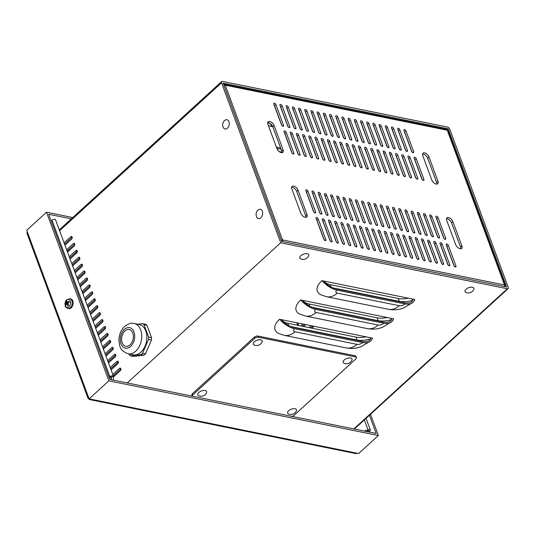 <?xml version="1.0" encoding="UTF-8"?>
<svg xmlns="http://www.w3.org/2000/svg" width="535" height="535" viewBox="0 0 535 535"><rect width="100%" height="100%" fill="white"/><g stroke="black" fill="none" stroke-linecap="round" stroke-linejoin="round"><path stroke-width="0.8" d="M113.42 380.151L113.48 376.5A2.133 1.07 159.7 0 0 113.447 376.292A2.133 1.07 159.7 0 0 111.969 375.811A2.133 1.07 159.7 0 0 109.889 376.72L109.06 377.476M51.173 220.995L52.009 220.239A2.133 1.07 -20.3 0 1 54.082 219.323A2.133 1.07 -20.3 0 1 55.56 219.811L113.447 376.292M113.48 376.5L111.44 377.035L109.535 378.767M368.909 431.992L369.912 431.083A2.133 1.07 159.7 0 0 370.367 430.026A2.133 1.07 159.7 0 0 368.026 429.752L364.355 431.07M366.375 431.484L368.361 430.769L367.364 431.678M52.009 220.239L109.889 376.72L111.44 377.035L111.4 379.743M281.617 241.352L223.088 83.139L448.176 128.808L506.698 287.027L281.617 241.352M74.733 244.107L67.122 251.062M79.862 257.964L72.245 264.919M84.985 271.827L77.374 278.782M90.114 285.683L82.497 292.638M95.237 299.54L87.626 306.495M100.366 313.403L92.749 320.351M105.495 327.26L97.878 334.214M110.618 341.116L103.008 348.071M115.747 354.972L108.13 361.928M120.87 368.836L113.26 375.791M118.309 361.907L110.692 368.856M113.179 348.044L105.569 354.999M108.057 334.188L100.44 341.143M102.927 320.331L95.317 327.286M97.805 306.468L90.188 313.423M92.675 292.612L85.065 299.567M87.553 278.755L79.936 285.71M82.423 264.899L74.806 271.847M77.301 251.035L69.684 257.99M72.171 237.179L64.554 244.134M280.708 242.77L507.34 288.76A2.133 1.164 -132.4 0 0 508.143 288.606A2.133 1.164 -132.4 0 0 508.25 287.342L449.728 129.129A2.133 1.164 -132.4 0 0 447.534 127.076L222.446 81.407A2.133 1.164 47.6 0 0 221.65 81.561A2.133 1.164 47.6 0 0 221.543 82.825L280.708 242.77L127.21 382.953M66.641 249.771L73.382 243.619A1.424 0.956 101.5 0 1 74.091 243.378A1.424 0.956 101.5 0 1 74.786 244.441A1.424 0.956 101.5 0 1 74.238 245.926L67.497 252.079M71.77 263.628L78.505 257.475A1.424 0.956 101.5 0 1 79.22 257.235A1.424 0.956 101.5 0 1 79.909 258.298A1.424 0.956 101.5 0 1 79.361 259.783L72.62 265.935M76.893 277.484L83.634 271.332A1.424 0.956 101.5 0 1 84.343 271.091A1.424 0.956 101.5 0 1 85.038 272.154A1.424 0.956 101.5 0 1 84.49 273.639L77.749 279.798M82.022 291.348L88.763 285.188A1.424 0.956 101.5 0 1 89.472 284.948A1.424 0.956 101.5 0 1 90.161 286.018A1.424 0.956 101.5 0 1 89.612 287.502L82.878 293.655M87.145 305.204L93.886 299.052A1.424 0.956 101.5 0 1 94.595 298.811A1.424 0.956 101.5 0 1 95.29 299.874A1.424 0.956 101.5 0 1 94.742 301.359L88.001 307.511M92.274 319.061L99.015 312.908A1.424 0.956 101.5 0 1 99.724 312.667A1.424 0.956 101.5 0 1 100.419 313.731A1.424 0.956 101.5 0 1 99.864 315.215L93.13 321.374M97.397 332.917L104.138 326.765A1.424 0.956 101.5 0 1 104.847 326.524A1.424 0.956 101.5 0 1 105.542 327.594A1.424 0.956 101.5 0 1 104.994 329.078L98.253 335.231M102.526 346.78L109.267 340.621A1.424 0.956 101.5 0 1 109.976 340.387A1.424 0.956 101.5 0 1 110.671 341.45A1.424 0.956 101.5 0 1 110.123 342.935L103.382 349.087M107.655 360.637L114.39 354.484A1.424 0.956 101.5 0 1 115.105 354.244A1.424 0.956 101.5 0 1 115.794 355.307A1.424 0.956 101.5 0 1 115.246 356.791L108.505 362.944M112.778 374.493L119.519 368.341A1.424 0.956 101.5 0 1 120.228 368.1A1.424 0.956 101.5 0 1 120.923 369.163A1.424 0.956 101.5 0 1 120.375 370.648L113.474 376.954M110.217 367.565L116.958 361.413A1.424 0.956 101.5 0 1 117.667 361.172A1.424 0.956 101.5 0 1 118.362 362.235A1.424 0.956 101.5 0 1 117.807 363.72L111.073 369.879M105.087 353.709L111.828 347.556A1.424 0.956 101.5 0 1 112.537 347.315A1.424 0.956 101.5 0 1 113.233 348.379A1.424 0.956 101.5 0 1 112.684 349.863L105.943 356.016M99.965 339.852L106.706 333.693A1.424 0.956 101.5 0 1 107.415 333.452A1.424 0.956 101.5 0 1 108.103 334.522A1.424 0.956 101.5 0 1 107.555 336.007L100.821 342.159M94.835 325.989L101.576 319.836A1.424 0.956 101.5 0 1 102.285 319.596A1.424 0.956 101.5 0 1 102.981 320.659A1.424 0.956 101.5 0 1 102.432 322.144L95.691 328.303M89.713 312.132L96.447 305.98A1.424 0.956 101.5 0 1 97.163 305.739A1.424 0.956 101.5 0 1 97.851 306.802A1.424 0.956 101.5 0 1 97.303 308.287L90.562 314.44M84.584 298.276L91.325 292.117A1.424 0.956 101.5 0 1 92.033 291.883A1.424 0.956 101.5 0 1 92.729 292.946A1.424 0.956 101.5 0 1 92.18 294.431L85.439 300.583M79.461 284.419L86.195 278.26A1.424 0.956 101.5 0 1 86.904 278.019A1.424 0.956 101.5 0 1 87.6 279.089A1.424 0.956 101.5 0 1 87.051 280.574L80.31 286.727M74.332 270.556L81.073 264.404A1.424 0.956 101.5 0 1 81.781 264.163A1.424 0.956 101.5 0 1 82.477 265.226A1.424 0.956 101.5 0 1 81.922 266.711L75.188 272.87M69.202 256.7L75.943 250.547A1.424 0.956 101.5 0 1 76.652 250.306A1.424 0.956 101.5 0 1 77.348 251.37A1.424 0.956 101.5 0 1 76.799 252.854L70.058 259.007M64.08 242.843L70.821 236.684A1.424 0.956 101.5 0 1 71.529 236.45A1.424 0.956 101.5 0 1 72.225 237.513A1.424 0.956 101.5 0 1 71.67 238.998L64.936 245.15M305.699 324.584L303.606 326.497M300.837 325.935L302.93 324.023M313.938 326.256A1.424 0.956 101.5 0 1 313.684 326.557L311.912 328.182M309.143 327.621L311.236 325.708M76.585 253.048L75.368 252.801M68.286 251.363L67.142 251.129M77.334 251.724L76.692 251.59M69.603 250.153L68.386 249.905M276.348 147.078L280.628 147.941M282.012 152.161L279.196 151.586M272.756 126.668L271.586 126.434A19.929 9.991 -20.3 0 1 268.289 125.304M370.227 337.679L370.655 338.836A19.929 10.847 -132.4 0 1 369.705 339.946A19.929 10.847 -132.4 0 1 362.248 341.404L294.103 327.574A19.929 10.847 -132.4 0 1 282.279 320.906L281.851 319.749L372.5 338.14A21.346 11.623 47.6 0 1 370.661 341.002L361.239 346.667C356.343 348.472 351.355 348.9 346.279 347.944A21.346 14.351 -78.5 0 0 356.932 344.346A4.267 2.14 159.7 0 0 362.677 342.56A21.346 11.623 47.6 0 0 370.661 341.002M281.865 319.783A19.929 9.991 159.7 0 0 287.797 323.287L355.942 337.117A19.929 9.991 159.7 0 0 366.087 336.843M391.386 318.358L391.814 319.515A19.929 10.847 -132.4 0 1 390.858 320.625A19.929 10.847 -132.4 0 1 383.408 322.083L315.262 308.254A19.929 10.847 -132.4 0 1 303.432 301.579L303.004 300.429L393.66 318.82A21.346 11.623 47.6 0 1 391.821 321.682L382.398 327.346C377.503 329.152 372.514 329.58 367.438 328.624A21.346 14.351 -78.5 0 0 378.091 325.026A4.267 2.14 159.7 0 0 383.829 323.24A21.346 11.623 47.6 0 0 391.821 321.682M303.017 300.463A19.929 9.991 159.7 0 0 308.956 303.967L377.101 317.797A19.929 9.991 159.7 0 0 387.24 317.522M356.932 344.346L294.979 331.774A21.346 14.351 101.5 0 1 284.326 335.371L278.648 333.465A21.346 10.707 -20.3 0 1 279.578 319.288L281.851 319.749M279.578 319.288A21.346 11.623 47.6 0 0 294.531 328.731L362.677 342.56M378.091 325.026L316.138 312.453A21.346 14.351 101.5 0 1 305.485 316.051L299.801 314.145A21.346 10.707 -20.3 0 1 300.73 299.968L303.004 300.429M300.73 299.968A21.346 11.623 47.6 0 0 315.683 309.411L383.829 323.24M324.591 282.259L324.163 281.109L412.545 299.038L412.966 300.195A19.929 10.847 -132.4 0 1 412.017 301.305A19.929 10.847 -132.4 0 1 404.56 302.763L336.415 288.933A19.929 10.847 -132.4 0 1 324.591 282.259M324.177 281.142A19.929 9.991 159.7 0 0 330.115 284.647L398.261 298.476A19.929 9.991 159.7 0 0 408.399 298.202M412.98 302.355L403.55 308.026C398.655 309.832 393.673 310.26 388.591 309.304A21.346 14.351 -78.5 0 0 399.244 305.706L337.297 293.133A21.346 14.351 101.5 0 1 326.644 296.731L320.96 294.825A21.346 10.707 -20.3 0 1 321.889 280.648A21.346 11.623 47.6 0 0 336.843 290.09L404.988 303.913A21.346 11.623 47.6 0 0 412.98 302.355A21.346 11.623 47.6 0 0 414.812 299.5L412.545 299.038M321.889 280.648L324.163 281.109M312.781 326.022L310.688 327.935M304.475 324.337L302.389 326.25M223.884 85.292L225.282 85.185L224.379 84.303L446.371 129.343L447.949 130.694L505.187 285.436M504.625 286.606L505.194 285.449L504.512 284.981L504.565 286.593M224.379 84.303L223.576 84.463M281.45 240.91L282.52 239.934L281.129 240.041M282.58 241.546L282.52 239.934L504.512 284.981L447.267 130.232L225.282 85.185L282.52 239.934M273.826 104.111A1.424 0.776 -132.4 0 1 273.893 103.275A1.424 0.776 -132.4 0 1 274.936 103.382A1.424 0.776 -132.4 0 1 275.886 104.532L283.577 125.317A1.424 0.776 -132.4 0 1 283.503 126.16A1.424 0.776 -132.4 0 1 282.467 126.046A1.424 0.776 -132.4 0 1 281.51 124.902L273.826 104.111M289.776 126.574A1.424 0.776 -132.4 0 1 289.702 127.417A1.424 0.776 -132.4 0 1 288.659 127.303A1.424 0.776 -132.4 0 1 287.71 126.16L280.019 105.368A1.424 0.776 -132.4 0 1 280.093 104.532A1.424 0.776 -132.4 0 1 281.129 104.639A1.424 0.776 -132.4 0 1 282.085 105.79L289.776 126.574L288.853 127.417M295.969 127.832A1.424 0.776 -132.4 0 1 295.895 128.674A1.424 0.776 -132.4 0 1 294.852 128.56A1.424 0.776 -132.4 0 1 293.902 127.417L286.212 106.625A1.424 0.776 -132.4 0 1 286.285 105.79A1.424 0.776 -132.4 0 1 287.328 105.897A1.424 0.776 -132.4 0 1 288.278 107.047L295.969 127.832L295.052 128.674M302.161 129.089A1.424 0.776 -132.4 0 1 302.088 129.931A1.424 0.776 -132.4 0 1 301.051 129.818A1.424 0.776 -132.4 0 1 300.102 128.674L292.411 107.883A1.424 0.776 -132.4 0 1 292.484 107.04A1.424 0.776 -132.4 0 1 293.521 107.154A1.424 0.776 -132.4 0 1 294.471 108.304L302.161 129.089L301.245 129.931M308.361 130.346A1.424 0.776 -132.4 0 1 308.287 131.189A1.424 0.776 -132.4 0 1 307.244 131.075A1.424 0.776 -132.4 0 1 306.294 129.931L298.604 109.14A1.424 0.776 -132.4 0 1 298.677 108.297A1.424 0.776 -132.4 0 1 299.72 108.411A1.424 0.776 -132.4 0 1 300.67 109.561L308.361 130.346L307.444 131.189M314.553 131.603A1.424 0.776 -132.4 0 1 314.48 132.446A1.424 0.776 -132.4 0 1 313.443 132.332A1.424 0.776 -132.4 0 1 312.487 131.189L304.796 110.397A1.424 0.776 -132.4 0 1 304.87 109.555A1.424 0.776 -132.4 0 1 305.913 109.668A1.424 0.776 -132.4 0 1 306.863 110.819L314.553 131.603L313.637 132.446M320.746 132.861A1.424 0.776 -132.4 0 1 320.679 133.703A1.424 0.776 -132.4 0 1 319.636 133.589A1.424 0.776 -132.4 0 1 318.686 132.446L310.995 111.654A1.424 0.776 -132.4 0 1 311.069 110.812A1.424 0.776 -132.4 0 1 312.106 110.926A1.424 0.776 -132.4 0 1 313.062 112.076L320.746 132.861L319.83 133.703M326.945 134.118A1.424 0.776 -132.4 0 1 326.872 134.96A1.424 0.776 -132.4 0 1 325.828 134.847A1.424 0.776 -132.4 0 1 324.879 133.703L317.188 112.912A1.424 0.776 -132.4 0 1 317.262 112.069A1.424 0.776 -132.4 0 1 318.305 112.183A1.424 0.776 -132.4 0 1 319.255 113.333L326.945 134.118L326.029 134.96M333.138 135.375A1.424 0.776 -132.4 0 1 333.064 136.218A1.424 0.776 -132.4 0 1 332.028 136.104A1.424 0.776 -132.4 0 1 331.071 134.96L323.387 114.169A1.424 0.776 -132.4 0 1 323.454 113.326A1.424 0.776 -132.4 0 1 324.498 113.44A1.424 0.776 -132.4 0 1 325.447 114.59L333.138 135.375L332.222 136.218M339.33 136.632A1.424 0.776 -132.4 0 1 339.264 137.475A1.424 0.776 -132.4 0 1 338.22 137.361A1.424 0.776 -132.4 0 1 337.271 136.218L329.58 115.426A1.424 0.776 -132.4 0 1 329.654 114.584A1.424 0.776 -132.4 0 1 330.69 114.697A1.424 0.776 -132.4 0 1 331.647 115.848L339.33 136.632L338.414 137.468M345.53 137.89A1.424 0.776 -132.4 0 1 345.456 138.732A1.424 0.776 -132.4 0 1 344.413 138.618A1.424 0.776 -132.4 0 1 343.463 137.475L335.773 116.683A1.424 0.776 -132.4 0 1 335.846 115.841A1.424 0.776 -132.4 0 1 336.889 115.955A1.424 0.776 -132.4 0 1 337.839 117.105L345.53 137.89L344.614 138.725M351.722 139.147A1.424 0.776 -132.4 0 1 351.649 139.989A1.424 0.776 -132.4 0 1 350.612 139.876A1.424 0.776 -132.4 0 1 349.656 138.732L341.972 117.941A1.424 0.776 -132.4 0 1 342.039 117.098A1.424 0.776 -132.4 0 1 343.082 117.212A1.424 0.776 -132.4 0 1 344.032 118.362L351.722 139.147L350.806 139.983M357.922 140.404A1.424 0.776 -132.4 0 1 357.848 141.247A1.424 0.776 -132.4 0 1 356.805 141.133A1.424 0.776 -132.4 0 1 355.855 139.983L348.165 119.198A1.424 0.776 -132.4 0 1 348.238 118.355A1.424 0.776 -132.4 0 1 349.275 118.469A1.424 0.776 -132.4 0 1 350.231 119.619L357.922 140.404L356.999 141.24M364.114 141.661A1.424 0.776 -132.4 0 1 364.041 142.504A1.424 0.776 -132.4 0 1 362.997 142.39A1.424 0.776 -132.4 0 1 362.048 141.24L354.357 120.455A1.424 0.776 -132.4 0 1 354.431 119.613A1.424 0.776 -132.4 0 1 355.474 119.726A1.424 0.776 -132.4 0 1 356.424 120.877L364.114 141.661L363.198 142.497M370.307 142.919A1.424 0.776 -132.4 0 1 370.233 143.761A1.424 0.776 -132.4 0 1 369.197 143.648A1.424 0.776 -132.4 0 1 368.247 142.497L360.557 121.712A1.424 0.776 -132.4 0 1 360.63 120.87A1.424 0.776 -132.4 0 1 361.667 120.984A1.424 0.776 -132.4 0 1 362.616 122.134L370.307 142.919L369.391 143.755M376.506 144.176A1.424 0.776 -132.4 0 1 376.433 145.018A1.424 0.776 -132.4 0 1 375.389 144.905A1.424 0.776 -132.4 0 1 374.44 143.755L366.749 122.97A1.424 0.776 -132.4 0 1 366.823 122.127A1.424 0.776 -132.4 0 1 367.866 122.241A1.424 0.776 -132.4 0 1 368.816 123.391L376.506 144.176L375.59 145.012M382.699 145.433A1.424 0.776 -132.4 0 1 382.625 146.276A1.424 0.776 -132.4 0 1 381.589 146.162A1.424 0.776 -132.4 0 1 380.632 145.012L372.942 124.227A1.424 0.776 -132.4 0 1 373.015 123.384A1.424 0.776 -132.4 0 1 374.059 123.498A1.424 0.776 -132.4 0 1 375.008 124.648L382.699 145.433L381.783 146.269M388.891 146.69A1.424 0.776 -132.4 0 1 388.825 147.533A1.424 0.776 -132.4 0 1 387.781 147.419A1.424 0.776 -132.4 0 1 386.832 146.269L379.141 125.484A1.424 0.776 -132.4 0 1 379.215 124.642A1.424 0.776 -132.4 0 1 380.251 124.755A1.424 0.776 -132.4 0 1 381.208 125.906L388.891 146.69L387.975 147.526M395.091 147.948A1.424 0.776 -132.4 0 1 395.017 148.79A1.424 0.776 -132.4 0 1 393.974 148.676A1.424 0.776 -132.4 0 1 393.024 147.526L385.334 126.742A1.424 0.776 -132.4 0 1 385.407 125.899A1.424 0.776 -132.4 0 1 386.451 126.013A1.424 0.776 -132.4 0 1 387.4 127.163L395.091 147.948L394.175 148.783M401.283 149.205A1.424 0.776 -132.4 0 1 401.21 150.047A1.424 0.776 -132.4 0 1 400.173 149.934A1.424 0.776 -132.4 0 1 399.217 148.783L391.533 127.999A1.424 0.776 -132.4 0 1 391.6 127.156A1.424 0.776 -132.4 0 1 392.643 127.27A1.424 0.776 -132.4 0 1 393.593 128.42L401.283 149.205L400.367 150.041M407.476 150.462A1.424 0.776 -132.4 0 1 407.409 151.305A1.424 0.776 -132.4 0 1 406.366 151.191A1.424 0.776 -132.4 0 1 405.416 150.041L397.726 129.256A1.424 0.776 -132.4 0 1 397.799 128.413A1.424 0.776 -132.4 0 1 398.836 128.527A1.424 0.776 -132.4 0 1 399.792 129.677L407.476 150.462L406.56 151.298M413.675 151.719A1.424 0.776 -132.4 0 1 413.602 152.562A1.424 0.776 -132.4 0 1 412.559 152.448A1.424 0.776 -132.4 0 1 411.609 151.298L403.918 130.513A1.424 0.776 -132.4 0 1 403.992 129.671A1.424 0.776 -132.4 0 1 405.035 129.784A1.424 0.776 -132.4 0 1 405.985 130.935L413.675 151.719L412.759 152.555M293.829 153.037A1.424 0.776 -132.4 0 1 293.755 153.879A1.424 0.776 -132.4 0 1 292.719 153.766A1.424 0.776 -132.4 0 1 291.769 152.615L284.078 131.831A1.424 0.776 -132.4 0 1 284.152 130.988A1.424 0.776 -132.4 0 1 285.188 131.102A1.424 0.776 -132.4 0 1 286.145 132.252L293.829 153.037L292.912 153.873M300.028 154.294A1.424 0.776 -132.4 0 1 299.954 155.137A1.424 0.776 -132.4 0 1 298.911 155.023A1.424 0.776 -132.4 0 1 297.962 153.873L290.271 133.088A1.424 0.776 -132.4 0 1 290.344 132.245A1.424 0.776 -132.4 0 1 291.388 132.359A1.424 0.776 -132.4 0 1 292.337 133.509L300.028 154.294L299.112 155.13M306.221 155.551A1.424 0.776 -132.4 0 1 306.147 156.394A1.424 0.776 -132.4 0 1 305.111 156.28A1.424 0.776 -132.4 0 1 304.154 155.13L296.464 134.345A1.424 0.776 -132.4 0 1 296.537 133.503A1.424 0.776 -132.4 0 1 297.58 133.616A1.424 0.776 -132.4 0 1 298.53 134.767L306.221 155.551L305.304 156.387M312.413 156.808A1.424 0.776 -132.4 0 1 312.346 157.651A1.424 0.776 -132.4 0 1 311.303 157.537A1.424 0.776 -132.4 0 1 310.353 156.387L302.663 135.602A1.424 0.776 -132.4 0 1 302.736 134.76A1.424 0.776 -132.4 0 1 303.773 134.874A1.424 0.776 -132.4 0 1 304.729 136.024L312.413 156.808L311.497 157.644M318.613 158.066A1.424 0.776 -132.4 0 1 318.539 158.908A1.424 0.776 -132.4 0 1 317.496 158.795A1.424 0.776 -132.4 0 1 316.546 157.644L308.855 136.86A1.424 0.776 -132.4 0 1 308.929 136.017A1.424 0.776 -132.4 0 1 309.972 136.131A1.424 0.776 -132.4 0 1 310.922 137.274L318.613 158.066L317.696 158.902M324.805 159.323A1.424 0.776 -132.4 0 1 324.732 160.166A1.424 0.776 -132.4 0 1 323.695 160.052A1.424 0.776 -132.4 0 1 322.739 158.902L315.055 138.117A1.424 0.776 -132.4 0 1 315.122 137.274A1.424 0.776 -132.4 0 1 316.165 137.388A1.424 0.776 -132.4 0 1 317.115 138.532L324.805 159.323L323.889 160.159M331.004 160.58A1.424 0.776 -132.4 0 1 330.931 161.423A1.424 0.776 -132.4 0 1 329.888 161.309A1.424 0.776 -132.4 0 1 328.938 160.159L321.247 139.374A1.424 0.776 -132.4 0 1 321.321 138.532A1.424 0.776 -132.4 0 1 322.358 138.645A1.424 0.776 -132.4 0 1 323.314 139.789L331.004 160.58L330.082 161.416M337.197 161.837A1.424 0.776 -132.4 0 1 337.124 162.68A1.424 0.776 -132.4 0 1 336.08 162.566A1.424 0.776 -132.4 0 1 335.131 161.416L327.44 140.631A1.424 0.776 -132.4 0 1 327.514 139.789A1.424 0.776 -132.4 0 1 328.557 139.902A1.424 0.776 -132.4 0 1 329.507 141.046L337.197 161.837L336.281 162.673M343.39 163.095A1.424 0.776 -132.4 0 1 343.316 163.937A1.424 0.776 -132.4 0 1 342.28 163.824A1.424 0.776 -132.4 0 1 341.323 162.673L333.639 141.889A1.424 0.776 -132.4 0 1 333.706 141.046A1.424 0.776 -132.4 0 1 334.749 141.16A1.424 0.776 -132.4 0 1 335.699 142.303L343.39 163.095L342.474 163.931M349.589 164.352A1.424 0.776 -132.4 0 1 349.515 165.195A1.424 0.776 -132.4 0 1 348.472 165.081A1.424 0.776 -132.4 0 1 347.523 163.931L339.832 143.146A1.424 0.776 -132.4 0 1 339.906 142.303A1.424 0.776 -132.4 0 1 340.949 142.417A1.424 0.776 -132.4 0 1 341.898 143.561L349.589 164.352L348.666 165.188M355.782 165.609A1.424 0.776 -132.4 0 1 355.708 166.452A1.424 0.776 -132.4 0 1 354.665 166.338A1.424 0.776 -132.4 0 1 353.715 165.188L346.025 144.403A1.424 0.776 -132.4 0 1 346.098 143.561A1.424 0.776 -132.4 0 1 347.141 143.674A1.424 0.776 -132.4 0 1 348.091 144.818L355.782 165.609L354.865 166.445M361.974 166.867A1.424 0.776 -132.4 0 1 361.901 167.709A1.424 0.776 -132.4 0 1 360.864 167.595A1.424 0.776 -132.4 0 1 359.915 166.445L352.224 145.66A1.424 0.776 -132.4 0 1 352.297 144.818A1.424 0.776 -132.4 0 1 353.334 144.931A1.424 0.776 -132.4 0 1 354.284 146.075L361.974 166.867L361.058 167.702M368.174 168.124A1.424 0.776 -132.4 0 1 368.1 168.966A1.424 0.776 -132.4 0 1 367.057 168.853A1.424 0.776 -132.4 0 1 366.107 167.702L358.417 146.918A1.424 0.776 -132.4 0 1 358.49 146.075A1.424 0.776 -132.4 0 1 359.533 146.189A1.424 0.776 -132.4 0 1 360.483 147.332L368.174 168.124L367.257 168.96M374.366 169.381A1.424 0.776 -132.4 0 1 374.293 170.217A1.424 0.776 -132.4 0 1 373.256 170.11A1.424 0.776 -132.4 0 1 372.3 168.96L364.609 148.175A1.424 0.776 -132.4 0 1 364.683 147.332A1.424 0.776 -132.4 0 1 365.726 147.446A1.424 0.776 -132.4 0 1 366.676 148.59L374.366 169.381L373.45 170.217M380.559 170.638A1.424 0.776 -132.4 0 1 380.492 171.474A1.424 0.776 -132.4 0 1 379.449 171.367A1.424 0.776 -132.4 0 1 378.499 170.217L370.808 149.432A1.424 0.776 -132.4 0 1 370.882 148.59A1.424 0.776 -132.4 0 1 371.919 148.703A1.424 0.776 -132.4 0 1 372.875 149.847L380.559 170.638L379.643 171.474M386.758 171.895A1.424 0.776 -132.4 0 1 386.685 172.731A1.424 0.776 -132.4 0 1 385.641 172.624A1.424 0.776 -132.4 0 1 384.692 171.474L377.001 150.689A1.424 0.776 -132.4 0 1 377.075 149.847A1.424 0.776 -132.4 0 1 378.118 149.96A1.424 0.776 -132.4 0 1 379.068 151.104L386.758 171.895L385.842 172.731M392.951 173.153A1.424 0.776 -132.4 0 1 392.877 173.989A1.424 0.776 -132.4 0 1 391.841 173.882A1.424 0.776 -132.4 0 1 390.884 172.731L383.2 151.947A1.424 0.776 -132.4 0 1 383.267 151.104A1.424 0.776 -132.4 0 1 384.311 151.218A1.424 0.776 -132.4 0 1 385.26 152.361L392.951 173.153L392.035 173.989M399.15 174.41A1.424 0.776 -132.4 0 1 399.077 175.246A1.424 0.776 -132.4 0 1 398.033 175.139A1.424 0.776 -132.4 0 1 397.084 173.989L389.393 153.197A1.424 0.776 -132.4 0 1 389.467 152.361A1.424 0.776 -132.4 0 1 390.503 152.475A1.424 0.776 -132.4 0 1 391.459 153.619L399.15 174.41L398.227 175.246M405.343 175.667A1.424 0.776 -132.4 0 1 405.269 176.503A1.424 0.776 -132.4 0 1 404.226 176.396A1.424 0.776 -132.4 0 1 403.276 175.246L395.586 154.454A1.424 0.776 -132.4 0 1 395.659 153.619A1.424 0.776 -132.4 0 1 396.702 153.726A1.424 0.776 -132.4 0 1 397.652 154.876L405.343 175.667L404.427 176.503M411.535 176.924A1.424 0.776 -132.4 0 1 411.462 177.76A1.424 0.776 -132.4 0 1 410.425 177.647A1.424 0.776 -132.4 0 1 409.469 176.503L401.785 155.712A1.424 0.776 -132.4 0 1 401.852 154.876A1.424 0.776 -132.4 0 1 402.895 154.983A1.424 0.776 -132.4 0 1 403.845 156.133L411.535 176.924L410.619 177.76M417.735 178.175A1.424 0.776 -132.4 0 1 417.661 179.018A1.424 0.776 -132.4 0 1 416.618 178.904A1.424 0.776 -132.4 0 1 415.668 177.76L407.978 156.969A1.424 0.776 -132.4 0 1 408.051 156.133A1.424 0.776 -132.4 0 1 409.094 156.24A1.424 0.776 -132.4 0 1 410.044 157.39L417.735 178.175L416.812 179.018M423.927 179.432A1.424 0.776 -132.4 0 1 423.854 180.275A1.424 0.776 -132.4 0 1 422.81 180.161A1.424 0.776 -132.4 0 1 421.861 179.018L414.17 158.226A1.424 0.776 -132.4 0 1 414.244 157.39A1.424 0.776 -132.4 0 1 415.287 157.497A1.424 0.776 -132.4 0 1 416.237 158.648L423.927 179.432L423.011 180.275M431.19 261.02A1.424 0.776 -132.4 0 1 431.116 261.862A1.424 0.776 -132.4 0 1 430.073 261.749A1.424 0.776 -132.4 0 1 429.123 260.605L421.433 239.814A1.424 0.776 -132.4 0 1 421.506 238.971A1.424 0.776 -132.4 0 1 422.543 239.085A1.424 0.776 -132.4 0 1 423.499 240.235L431.19 261.02L430.267 261.862M415.24 238.556A1.424 0.776 -132.4 0 1 415.307 237.714A1.424 0.776 -132.4 0 1 416.35 237.828A1.424 0.776 -132.4 0 1 417.3 238.978L424.991 259.763A1.424 0.776 -132.4 0 1 424.917 260.605A1.424 0.776 -132.4 0 1 423.88 260.491A1.424 0.776 -132.4 0 1 422.924 259.348L415.24 238.556M414.739 232.05A1.424 0.776 -132.4 0 1 414.665 232.892A1.424 0.776 -132.4 0 1 413.622 232.778A1.424 0.776 -132.4 0 1 412.672 231.628L404.982 210.843A1.424 0.776 -132.4 0 1 405.055 210.001A1.424 0.776 -132.4 0 1 406.098 210.115A1.424 0.776 -132.4 0 1 407.048 211.258L414.739 232.05L413.822 232.885M398.789 209.586A1.424 0.776 -132.4 0 1 398.863 208.744A1.424 0.776 -132.4 0 1 399.906 208.857A1.424 0.776 -132.4 0 1 400.855 210.001L408.546 230.792A1.424 0.776 -132.4 0 1 408.472 231.635A1.424 0.776 -132.4 0 1 407.429 231.521A1.424 0.776 -132.4 0 1 406.48 230.371L398.789 209.586M418.798 258.505A1.424 0.776 -132.4 0 1 418.724 259.348A1.424 0.776 -132.4 0 1 417.681 259.234A1.424 0.776 -132.4 0 1 416.732 258.091L409.041 237.299A1.424 0.776 -132.4 0 1 409.114 236.457A1.424 0.776 -132.4 0 1 410.158 236.57A1.424 0.776 -132.4 0 1 411.107 237.721L418.798 258.505L417.882 259.348M437.383 262.277A1.424 0.776 -132.4 0 1 437.309 263.12A1.424 0.776 -132.4 0 1 436.266 263.006A1.424 0.776 -132.4 0 1 435.316 261.862L427.625 241.071A1.424 0.776 -132.4 0 1 427.699 240.228A1.424 0.776 -132.4 0 1 428.742 240.342A1.424 0.776 -132.4 0 1 429.692 241.492L437.383 262.277L436.466 263.12M420.931 233.307A1.424 0.776 -132.4 0 1 420.864 234.149A1.424 0.776 -132.4 0 1 419.821 234.036A1.424 0.776 -132.4 0 1 418.872 232.885L411.181 212.101A1.424 0.776 -132.4 0 1 411.255 211.258A1.424 0.776 -132.4 0 1 412.291 211.372A1.424 0.776 -132.4 0 1 413.247 212.515L420.931 233.307L420.015 234.143M427.131 234.564A1.424 0.776 -132.4 0 1 427.057 235.407A1.424 0.776 -132.4 0 1 426.014 235.293A1.424 0.776 -132.4 0 1 425.064 234.143L417.374 213.358A1.424 0.776 -132.4 0 1 417.447 212.515A1.424 0.776 -132.4 0 1 418.49 212.629A1.424 0.776 -132.4 0 1 419.44 213.773L427.131 234.564L426.214 235.4M433.323 235.821A1.424 0.776 -132.4 0 1 433.25 236.664A1.424 0.776 -132.4 0 1 432.213 236.55A1.424 0.776 -132.4 0 1 431.257 235.4L423.566 214.615A1.424 0.776 -132.4 0 1 423.64 213.773A1.424 0.776 -132.4 0 1 424.683 213.886A1.424 0.776 -132.4 0 1 425.633 215.03L433.323 235.821L432.407 236.657M443.575 263.534A1.424 0.776 -132.4 0 1 443.502 264.377A1.424 0.776 -132.4 0 1 442.465 264.263A1.424 0.776 -132.4 0 1 441.509 263.12L433.825 242.328A1.424 0.776 -132.4 0 1 433.892 241.486A1.424 0.776 -132.4 0 1 434.935 241.599A1.424 0.776 -132.4 0 1 435.885 242.75L443.575 263.534L442.659 264.377M445.715 238.336A1.424 0.776 -132.4 0 1 445.642 239.172A1.424 0.776 -132.4 0 1 444.598 239.065A1.424 0.776 -132.4 0 1 443.649 237.914L435.958 217.13A1.424 0.776 -132.4 0 1 436.032 216.287A1.424 0.776 -132.4 0 1 437.075 216.401A1.424 0.776 -132.4 0 1 438.025 217.544L445.715 238.336L444.799 239.172M429.765 215.873A1.424 0.776 -132.4 0 1 429.839 215.03A1.424 0.776 -132.4 0 1 430.876 215.144A1.424 0.776 -132.4 0 1 431.832 216.287L439.516 237.079A1.424 0.776 -132.4 0 1 439.449 237.914A1.424 0.776 -132.4 0 1 438.406 237.808A1.424 0.776 -132.4 0 1 437.456 236.657L429.765 215.873M449.774 264.792A1.424 0.776 -132.4 0 1 449.701 265.634A1.424 0.776 -132.4 0 1 448.658 265.52A1.424 0.776 -132.4 0 1 447.708 264.377L440.017 243.585A1.424 0.776 -132.4 0 1 440.091 242.743A1.424 0.776 -132.4 0 1 441.128 242.857A1.424 0.776 -132.4 0 1 442.084 244.007L449.774 264.792L448.852 265.627M455.967 266.049A1.424 0.776 -132.4 0 1 455.894 266.891A1.424 0.776 -132.4 0 1 454.85 266.778A1.424 0.776 -132.4 0 1 453.901 265.634L446.21 244.843A1.424 0.776 -132.4 0 1 446.284 244A1.424 0.776 -132.4 0 1 447.327 244.114A1.424 0.776 -132.4 0 1 448.276 245.264L455.967 266.049L455.051 266.885M402.347 229.535A1.424 0.776 -132.4 0 1 402.273 230.378A1.424 0.776 -132.4 0 1 401.237 230.264A1.424 0.776 -132.4 0 1 400.287 229.114L392.596 208.329A1.424 0.776 -132.4 0 1 392.67 207.486A1.424 0.776 -132.4 0 1 393.707 207.6A1.424 0.776 -132.4 0 1 394.656 208.744L402.347 229.535L401.431 230.371M396.154 228.278A1.424 0.776 -132.4 0 1 396.081 229.12A1.424 0.776 -132.4 0 1 395.037 229.007A1.424 0.776 -132.4 0 1 394.088 227.857L386.397 207.072A1.424 0.776 -132.4 0 1 386.471 206.229A1.424 0.776 -132.4 0 1 387.514 206.343A1.424 0.776 -132.4 0 1 388.463 207.486L396.154 228.278L395.238 229.114M396.649 234.785A1.424 0.776 -132.4 0 1 396.723 233.942A1.424 0.776 -132.4 0 1 397.766 234.056A1.424 0.776 -132.4 0 1 398.715 235.206L406.406 255.991A1.424 0.776 -132.4 0 1 406.332 256.833A1.424 0.776 -132.4 0 1 405.296 256.72A1.424 0.776 -132.4 0 1 404.34 255.576L396.649 234.785M412.599 257.248A1.424 0.776 -132.4 0 1 412.532 258.091A1.424 0.776 -132.4 0 1 411.489 257.977A1.424 0.776 -132.4 0 1 410.539 256.833L402.848 236.042A1.424 0.776 -132.4 0 1 402.922 235.199A1.424 0.776 -132.4 0 1 403.958 235.313A1.424 0.776 -132.4 0 1 404.915 236.463L412.599 257.248L411.683 258.091M383.762 225.763A1.424 0.776 -132.4 0 1 383.689 226.606A1.424 0.776 -132.4 0 1 382.652 226.492A1.424 0.776 -132.4 0 1 381.696 225.342L374.012 204.557A1.424 0.776 -132.4 0 1 374.079 203.715A1.424 0.776 -132.4 0 1 375.122 203.828A1.424 0.776 -132.4 0 1 376.072 204.972L383.762 225.763L382.846 226.599M389.962 227.021A1.424 0.776 -132.4 0 1 389.888 227.863A1.424 0.776 -132.4 0 1 388.845 227.749A1.424 0.776 -132.4 0 1 387.895 226.599L380.204 205.814A1.424 0.776 -132.4 0 1 380.278 204.972A1.424 0.776 -132.4 0 1 381.315 205.086A1.424 0.776 -132.4 0 1 382.271 206.229L389.962 227.021L389.039 227.857M377.57 224.506A1.424 0.776 -132.4 0 1 377.496 225.349A1.424 0.776 -132.4 0 1 376.453 225.235A1.424 0.776 -132.4 0 1 375.503 224.085L367.812 203.3A1.424 0.776 -132.4 0 1 367.886 202.457A1.424 0.776 -132.4 0 1 368.929 202.571A1.424 0.776 -132.4 0 1 369.879 203.721L377.57 224.506L376.653 225.342M371.37 223.249A1.424 0.776 -132.4 0 1 371.303 224.091A1.424 0.776 -132.4 0 1 370.26 223.978A1.424 0.776 -132.4 0 1 369.31 222.827L361.62 202.043A1.424 0.776 -132.4 0 1 361.693 201.2A1.424 0.776 -132.4 0 1 362.73 201.314A1.424 0.776 -132.4 0 1 363.686 202.464L371.37 223.249L370.454 224.085M365.178 221.992A1.424 0.776 -132.4 0 1 365.104 222.834A1.424 0.776 -132.4 0 1 364.067 222.72A1.424 0.776 -132.4 0 1 363.111 221.57L355.421 200.785A1.424 0.776 -132.4 0 1 355.494 199.943A1.424 0.776 -132.4 0 1 356.537 200.057A1.424 0.776 -132.4 0 1 357.487 201.207L365.178 221.992L364.261 222.827M352.786 219.477A1.424 0.776 -132.4 0 1 352.719 220.32A1.424 0.776 -132.4 0 1 351.676 220.206A1.424 0.776 -132.4 0 1 350.726 219.056L343.035 198.271A1.424 0.776 -132.4 0 1 343.109 197.428A1.424 0.776 -132.4 0 1 344.145 197.542A1.424 0.776 -132.4 0 1 345.102 198.692L352.786 219.477L351.869 220.313M358.985 220.734A1.424 0.776 -132.4 0 1 358.911 221.577A1.424 0.776 -132.4 0 1 357.868 221.463A1.424 0.776 -132.4 0 1 356.919 220.313L349.228 199.528A1.424 0.776 -132.4 0 1 349.302 198.686A1.424 0.776 -132.4 0 1 350.345 198.799A1.424 0.776 -132.4 0 1 351.294 199.95L358.985 220.734L358.069 221.57M334.201 215.705A1.424 0.776 -132.4 0 1 334.128 216.548A1.424 0.776 -132.4 0 1 333.091 216.434A1.424 0.776 -132.4 0 1 332.141 215.284L324.451 194.499A1.424 0.776 -132.4 0 1 324.524 193.657A1.424 0.776 -132.4 0 1 325.561 193.77A1.424 0.776 -132.4 0 1 326.51 194.921L334.201 215.705L333.285 216.541M340.4 216.963A1.424 0.776 -132.4 0 1 340.327 217.805A1.424 0.776 -132.4 0 1 339.284 217.691A1.424 0.776 -132.4 0 1 338.334 216.541L330.643 195.757A1.424 0.776 -132.4 0 1 330.717 194.914A1.424 0.776 -132.4 0 1 331.76 195.028A1.424 0.776 -132.4 0 1 332.71 196.178L340.4 216.963L339.478 217.798M346.593 218.22A1.424 0.776 -132.4 0 1 346.519 219.062A1.424 0.776 -132.4 0 1 345.483 218.949A1.424 0.776 -132.4 0 1 344.527 217.798L336.836 197.014A1.424 0.776 -132.4 0 1 336.91 196.171A1.424 0.776 -132.4 0 1 337.953 196.285A1.424 0.776 -132.4 0 1 338.902 197.435L346.593 218.22L345.677 219.056M321.816 213.191A1.424 0.776 -132.4 0 1 321.742 214.033A1.424 0.776 -132.4 0 1 320.699 213.92A1.424 0.776 -132.4 0 1 319.749 212.769L312.059 191.985A1.424 0.776 -132.4 0 1 312.132 191.142A1.424 0.776 -132.4 0 1 313.169 191.256A1.424 0.776 -132.4 0 1 314.125 192.406L321.816 213.191L320.893 214.027M328.008 214.448A1.424 0.776 -132.4 0 1 327.935 215.291A1.424 0.776 -132.4 0 1 326.892 215.177A1.424 0.776 -132.4 0 1 325.942 214.027L318.251 193.242A1.424 0.776 -132.4 0 1 318.325 192.399A1.424 0.776 -132.4 0 1 319.368 192.513A1.424 0.776 -132.4 0 1 320.318 193.663L328.008 214.448L327.092 215.284M305.866 190.727A1.424 0.776 -132.4 0 1 305.933 189.885A1.424 0.776 -132.4 0 1 306.976 189.999A1.424 0.776 -132.4 0 1 307.926 191.149L315.617 211.934A1.424 0.776 -132.4 0 1 315.543 212.776A1.424 0.776 -132.4 0 1 314.506 212.662A1.424 0.776 -132.4 0 1 313.55 211.519L305.866 190.727M400.213 254.734A1.424 0.776 -132.4 0 1 400.14 255.576A1.424 0.776 -132.4 0 1 399.097 255.462A1.424 0.776 -132.4 0 1 398.147 254.319L390.456 233.527A1.424 0.776 -132.4 0 1 390.53 232.692A1.424 0.776 -132.4 0 1 391.573 232.799A1.424 0.776 -132.4 0 1 392.523 233.949L400.213 254.734L399.297 255.576M384.264 232.27A1.424 0.776 -132.4 0 1 384.337 231.434A1.424 0.776 -132.4 0 1 385.374 231.541A1.424 0.776 -132.4 0 1 386.323 232.692L394.014 253.476A1.424 0.776 -132.4 0 1 393.941 254.319A1.424 0.776 -132.4 0 1 392.904 254.205A1.424 0.776 -132.4 0 1 391.954 253.062L384.264 232.27M387.821 252.219A1.424 0.776 -132.4 0 1 387.748 253.062A1.424 0.776 -132.4 0 1 386.705 252.948A1.424 0.776 -132.4 0 1 385.755 251.804L378.064 231.013A1.424 0.776 -132.4 0 1 378.138 230.177A1.424 0.776 -132.4 0 1 379.181 230.284A1.424 0.776 -132.4 0 1 380.131 231.434L387.821 252.219L386.905 253.062M381.629 250.962A1.424 0.776 -132.4 0 1 381.555 251.804A1.424 0.776 -132.4 0 1 380.512 251.691A1.424 0.776 -132.4 0 1 379.562 250.547L371.872 229.756A1.424 0.776 -132.4 0 1 371.945 228.92A1.424 0.776 -132.4 0 1 372.982 229.027A1.424 0.776 -132.4 0 1 373.938 230.177L381.629 250.962L380.706 251.804M369.237 248.454A1.424 0.776 -132.4 0 1 369.163 249.29A1.424 0.776 -132.4 0 1 368.12 249.183A1.424 0.776 -132.4 0 1 367.17 248.033L359.48 227.241A1.424 0.776 -132.4 0 1 359.553 226.405A1.424 0.776 -132.4 0 1 360.597 226.512A1.424 0.776 -132.4 0 1 361.546 227.663L369.237 248.454L368.321 249.29M375.43 249.711A1.424 0.776 -132.4 0 1 375.356 250.547A1.424 0.776 -132.4 0 1 374.319 250.44A1.424 0.776 -132.4 0 1 373.363 249.29L365.679 228.498A1.424 0.776 -132.4 0 1 365.746 227.663A1.424 0.776 -132.4 0 1 366.789 227.77A1.424 0.776 -132.4 0 1 367.739 228.92L375.43 249.711L374.513 250.547M356.845 245.939A1.424 0.776 -132.4 0 1 356.771 246.775A1.424 0.776 -132.4 0 1 355.735 246.668A1.424 0.776 -132.4 0 1 354.779 245.518L347.095 224.733A1.424 0.776 -132.4 0 1 347.161 223.891A1.424 0.776 -132.4 0 1 348.205 224.004A1.424 0.776 -132.4 0 1 349.154 225.148L356.845 245.939L355.929 246.775M363.044 247.197A1.424 0.776 -132.4 0 1 362.971 248.033A1.424 0.776 -132.4 0 1 361.928 247.926A1.424 0.776 -132.4 0 1 360.978 246.775L353.287 225.991A1.424 0.776 -132.4 0 1 353.361 225.148A1.424 0.776 -132.4 0 1 354.397 225.262A1.424 0.776 -132.4 0 1 355.354 226.405L363.044 247.197L362.121 248.033M340.895 223.476A1.424 0.776 -132.4 0 1 340.969 222.634A1.424 0.776 -132.4 0 1 342.012 222.747A1.424 0.776 -132.4 0 1 342.962 223.891L350.652 244.682A1.424 0.776 -132.4 0 1 350.579 245.518A1.424 0.776 -132.4 0 1 349.536 245.411A1.424 0.776 -132.4 0 1 348.586 244.261L340.895 223.476M334.703 222.219A1.424 0.776 -132.4 0 1 334.776 221.376A1.424 0.776 -132.4 0 1 335.813 221.49A1.424 0.776 -132.4 0 1 336.769 222.634L344.453 243.425A1.424 0.776 -132.4 0 1 344.386 244.261A1.424 0.776 -132.4 0 1 343.343 244.154A1.424 0.776 -132.4 0 1 342.393 243.004L334.703 222.219M325.868 239.653A1.424 0.776 -132.4 0 1 325.795 240.496A1.424 0.776 -132.4 0 1 324.758 240.382A1.424 0.776 -132.4 0 1 323.809 239.232L316.118 218.447A1.424 0.776 -132.4 0 1 316.192 217.605A1.424 0.776 -132.4 0 1 317.228 217.718A1.424 0.776 -132.4 0 1 318.178 218.862L325.868 239.653L324.952 240.489M332.068 240.91A1.424 0.776 -132.4 0 1 331.994 241.753A1.424 0.776 -132.4 0 1 330.951 241.639A1.424 0.776 -132.4 0 1 330.001 240.489L322.311 219.704A1.424 0.776 -132.4 0 1 322.384 218.862A1.424 0.776 -132.4 0 1 323.428 218.975A1.424 0.776 -132.4 0 1 324.377 220.119L332.068 240.91L331.152 241.746M338.26 242.168A1.424 0.776 -132.4 0 1 338.187 243.01A1.424 0.776 -132.4 0 1 337.15 242.897A1.424 0.776 -132.4 0 1 336.194 241.746L328.503 220.962A1.424 0.776 -132.4 0 1 328.577 220.119A1.424 0.776 -132.4 0 1 329.62 220.233A1.424 0.776 -132.4 0 1 330.57 221.376L338.26 242.168L337.344 243.004M267.915 124.28A4.267 2.327 -132.4 0 1 268.129 121.753A4.267 2.327 -132.4 0 1 271.252 122.094A4.267 2.327 -132.4 0 1 274.107 125.538L283.082 149.787A4.267 2.327 -132.4 0 1 282.861 152.314A4.267 2.327 -132.4 0 1 279.738 151.973A4.267 2.327 -132.4 0 1 276.883 148.529L267.915 124.28M422.79 155.705A4.267 2.327 -132.4 0 1 423.004 153.177A4.267 2.327 -132.4 0 1 426.127 153.518A4.267 2.327 -132.4 0 1 428.983 156.962L437.958 181.211A4.267 2.327 -132.4 0 1 437.737 183.739A4.267 2.327 -132.4 0 1 434.614 183.398A4.267 2.327 -132.4 0 1 431.758 179.954L422.79 155.705M291.836 188.949A4.267 2.327 -132.4 0 1 292.056 186.427A4.267 2.327 -132.4 0 1 295.18 186.762A4.267 2.327 -132.4 0 1 298.028 190.206L307.003 214.461A4.267 2.327 -132.4 0 1 306.782 216.983A4.267 2.327 -132.4 0 1 303.659 216.648A4.267 2.327 -132.4 0 1 300.804 213.204L291.836 188.949M446.712 220.38A4.267 2.327 -132.4 0 1 446.932 217.852A4.267 2.327 -132.4 0 1 450.055 218.193A4.267 2.327 -132.4 0 1 452.904 221.637L461.879 245.886A4.267 2.327 -132.4 0 1 461.658 248.407A4.267 2.327 -132.4 0 1 458.535 248.073A4.267 2.327 -132.4 0 1 455.686 244.629L446.712 220.38M281.891 125.538L274.569 105.743A1.424 0.776 47.6 0 0 274.188 105.107M288.084 126.795L280.761 107A1.424 0.776 47.6 0 0 280.387 106.365M294.277 128.052L286.954 108.257A1.424 0.776 47.6 0 0 286.579 107.622M300.476 129.31L293.153 109.514A1.424 0.776 47.6 0 0 292.779 108.879M306.669 130.567L299.346 110.772A1.424 0.776 47.6 0 0 298.971 110.136M312.861 131.824L305.538 112.022A1.424 0.776 47.6 0 0 305.164 111.394M319.061 133.081L311.738 113.28A1.424 0.776 47.6 0 0 311.363 112.651M325.253 134.338L317.93 114.537A1.424 0.776 47.6 0 0 317.556 113.901M331.453 135.596L324.13 115.794A1.424 0.776 47.6 0 0 323.749 115.159M337.645 136.853L330.322 117.051A1.424 0.776 47.6 0 0 329.948 116.416M343.838 138.104L336.515 118.309A1.424 0.776 47.6 0 0 336.14 117.673M350.037 139.361L342.714 119.566A1.424 0.776 47.6 0 0 342.333 118.93M356.23 140.618L348.907 120.823A1.424 0.776 47.6 0 0 348.532 120.188M362.422 141.875L355.1 122.08A1.424 0.776 47.6 0 0 354.725 121.445M368.622 143.133L361.299 123.338A1.424 0.776 47.6 0 0 360.924 122.702M374.814 144.39L367.491 124.595A1.424 0.776 47.6 0 0 367.117 123.96M381.007 145.647L373.684 125.852A1.424 0.776 47.6 0 0 373.31 125.217M387.206 146.904L379.883 127.109A1.424 0.776 47.6 0 0 379.509 126.474M393.399 148.162L386.076 128.367A1.424 0.776 47.6 0 0 385.702 127.731M399.598 149.419L392.275 129.624A1.424 0.776 47.6 0 0 391.894 128.988M405.791 150.676L398.468 130.881A1.424 0.776 47.6 0 0 398.093 130.246M411.983 151.933L404.661 132.138A1.424 0.776 47.6 0 0 404.286 131.503M292.143 153.251L284.821 133.456A1.424 0.776 47.6 0 0 284.446 132.82M298.336 154.508L291.013 134.713A1.424 0.776 47.6 0 0 290.639 134.078M304.529 155.765L297.213 135.97A1.424 0.776 47.6 0 0 296.831 135.335M310.728 157.023L303.405 137.227A1.424 0.776 47.6 0 0 303.031 136.592M316.921 158.28L309.598 138.485A1.424 0.776 47.6 0 0 309.223 137.849M323.12 159.537L315.797 139.742A1.424 0.776 47.6 0 0 315.416 139.107M329.313 160.794L321.99 140.999A1.424 0.776 47.6 0 0 321.615 140.364M335.505 162.051L328.182 142.256A1.424 0.776 47.6 0 0 327.808 141.621M341.704 163.309L334.382 143.514A1.424 0.776 47.6 0 0 334 142.878M347.897 164.566L340.574 144.771A1.424 0.776 47.6 0 0 340.2 144.136M354.09 165.823L346.767 146.028A1.424 0.776 47.6 0 0 346.392 145.393M360.289 167.081L352.966 147.285A1.424 0.776 47.6 0 0 352.592 146.65M366.482 168.338L359.159 148.543A1.424 0.776 47.6 0 0 358.784 147.907M372.674 169.595L365.351 149.8A1.424 0.776 47.6 0 0 364.977 149.165M378.874 170.852L371.551 151.057A1.424 0.776 47.6 0 0 371.176 150.422M385.066 172.109L377.743 152.314A1.424 0.776 47.6 0 0 377.369 151.679M391.266 173.367L383.943 153.572A1.424 0.776 47.6 0 0 383.562 152.936M397.458 174.624L390.135 154.829A1.424 0.776 47.6 0 0 389.761 154.194M403.651 175.881L396.328 156.086A1.424 0.776 47.6 0 0 395.954 155.451M409.85 177.138L402.527 157.343A1.424 0.776 47.6 0 0 402.146 156.708M416.043 178.396L408.72 158.601A1.424 0.776 47.6 0 0 408.345 157.965M422.235 179.653L414.913 159.858A1.424 0.776 47.6 0 0 414.538 159.223M429.498 261.24L422.175 241.439A1.424 0.776 47.6 0 0 421.801 240.81M423.305 259.983L415.983 240.182A1.424 0.776 47.6 0 0 415.601 239.553M413.047 232.264L405.724 212.469A1.424 0.776 47.6 0 0 405.349 211.833M406.854 231.006L399.531 211.211A1.424 0.776 47.6 0 0 399.157 210.576M417.106 258.726L409.783 238.924A1.424 0.776 47.6 0 0 409.409 238.296M435.691 262.498L428.368 242.696A1.424 0.776 47.6 0 0 427.993 242.061M419.246 233.521L411.923 213.726A1.424 0.776 47.6 0 0 411.549 213.09M425.439 234.778L418.116 214.983A1.424 0.776 47.6 0 0 417.741 214.348M431.638 236.035L424.315 216.24A1.424 0.776 47.6 0 0 423.934 215.605M441.89 263.755L434.567 243.953A1.424 0.776 47.6 0 0 434.186 243.318M444.023 238.55L436.7 218.755A1.424 0.776 47.6 0 0 436.326 218.12M437.831 237.293L430.508 217.498A1.424 0.776 47.6 0 0 430.133 216.862M448.083 265.006L440.76 245.211A1.424 0.776 47.6 0 0 440.385 244.575M454.275 266.263L446.952 246.468A1.424 0.776 47.6 0 0 446.578 245.833M400.661 229.749L393.339 209.954A1.424 0.776 47.6 0 0 392.964 209.319M394.462 228.492L387.139 208.697A1.424 0.776 47.6 0 0 386.765 208.061M404.714 256.212L397.391 236.416A1.424 0.776 47.6 0 0 397.017 235.781M410.913 257.469L403.591 237.674A1.424 0.776 47.6 0 0 403.216 237.038M382.077 225.977L374.754 206.182A1.424 0.776 47.6 0 0 374.373 205.547M388.27 227.235L380.947 207.44A1.424 0.776 47.6 0 0 380.572 206.804M375.878 224.72L368.555 204.925A1.424 0.776 47.6 0 0 368.18 204.29M369.685 223.463L362.362 203.668A1.424 0.776 47.6 0 0 361.988 203.032M363.492 222.206L356.17 202.411A1.424 0.776 47.6 0 0 355.788 201.775M351.1 219.691L343.778 199.896A1.424 0.776 47.6 0 0 343.403 199.261M357.293 220.948L349.97 201.153A1.424 0.776 47.6 0 0 349.596 200.518M332.516 215.919L325.193 196.124A1.424 0.776 47.6 0 0 324.819 195.489M338.709 217.177L331.386 197.382A1.424 0.776 47.6 0 0 331.011 196.746M344.901 218.434L337.578 198.639A1.424 0.776 47.6 0 0 337.204 198.003M320.124 213.405L312.801 193.61A1.424 0.776 47.6 0 0 312.427 192.974M326.317 214.662L318.994 194.867A1.424 0.776 47.6 0 0 318.619 194.232M313.931 212.148L306.608 192.353A1.424 0.776 47.6 0 0 306.227 191.717M398.521 254.954L391.199 235.159A1.424 0.776 47.6 0 0 390.824 234.524M392.329 253.697L385.006 233.902A1.424 0.776 47.6 0 0 384.632 233.267M386.13 252.44L378.807 232.645A1.424 0.776 47.6 0 0 378.432 232.009M379.937 251.183L372.614 231.387A1.424 0.776 47.6 0 0 372.24 230.752M367.545 248.668L360.222 228.873A1.424 0.776 47.6 0 0 359.848 228.238M373.744 249.925L366.421 230.13A1.424 0.776 47.6 0 0 366.04 229.495M355.16 246.153L347.837 226.358A1.424 0.776 47.6 0 0 347.456 225.723M361.352 247.411L354.03 227.616A1.424 0.776 47.6 0 0 353.655 226.98M348.96 244.896L341.638 225.101A1.424 0.776 47.6 0 0 341.263 224.466M342.768 243.639L335.445 223.844A1.424 0.776 47.6 0 0 335.07 223.209M324.183 239.867L316.86 220.072A1.424 0.776 47.6 0 0 316.486 219.437M330.376 241.124L323.053 221.329A1.424 0.776 47.6 0 0 322.679 220.694M336.568 242.382L329.246 222.587A1.424 0.776 47.6 0 0 328.871 221.951M281.978 152.669A4.267 2.327 47.6 0 0 281.758 150.997L272.783 126.742A4.267 2.327 47.6 0 0 267.694 122.602M436.854 184.1A4.267 2.327 47.6 0 0 436.634 182.422L427.659 158.166A4.267 2.327 47.6 0 0 422.57 154.026M305.9 217.344A4.267 2.327 47.6 0 0 305.679 215.665L296.711 191.416A4.267 2.327 47.6 0 0 291.615 187.27M460.775 248.768A4.267 2.327 47.6 0 0 460.555 247.096L451.587 222.841A4.267 2.327 47.6 0 0 446.491 218.701M71.309 218.855L48.685 214.267L109.775 379.415L376.165 433.47L369.431 415.274M87.954 398.14A2.28 1.144 159.7 0 0 88.676 398.642A2.28 1.531 -78.5 0 0 89.639 399.585A2.28 1.531 -78.5 0 0 90.769 399.197L89.118 398.863L88.436 397.017A2.28 1.144 159.7 0 0 87.954 398.14L26.951 233.227A2.28 1.144 -20.3 0 1 27.432 232.103L26.75 230.251L46.498 212.221L108.866 380.833L378.352 435.517L370.501 414.297M72.74 217.544L46.498 212.221M90.769 399.197L358.604 453.546L378.352 435.517M356.952 453.212A2.28 1.531 101.5 0 1 355.815 453.593L89.639 399.585M89.118 398.863L108.866 380.833M223.142 127.21A5.985 5.985 0 0 1 224.479 120.622A4.735 3.183 101.5 0 1 228.88 121.539A4.735 3.183 101.5 0 1 227.549 128.086A4.735 3.183 101.5 0 1 223.142 127.21A4.735 3.183 101.5 0 1 223.075 127.036M300.67 258.873A4.735 2.374 -20.3 0 1 303.439 254.178A4.735 2.374 -20.3 0 1 308.601 255.937A5.985 5.985 0 0 1 300.67 258.873M472.398 287.255A4.735 2.374 -20.3 0 1 473.803 289.462A5.985 5.985 0 0 1 465.871 292.398A4.735 2.374 -20.3 0 1 466.366 288.947A4.735 2.374 -20.3 0 1 472.398 287.255M256.559 216.775A5.985 5.985 0 0 1 257.897 210.188A4.735 3.183 101.5 0 1 262.297 211.098A4.735 3.183 101.5 0 1 260.966 217.651A4.735 3.183 101.5 0 1 256.559 216.775A4.735 3.183 101.5 0 1 256.492 216.601M356.43 357.54L356.002 356.39A2.849 1.424 -20.3 0 0 355.1 355.768L258.044 336.074A2.849 1.424 -20.3 0 0 254.212 337.264L192.506 393.613A2.849 1.424 -20.3 0 0 191.898 395.024L192.319 396.161A2.849 1.424 -20.3 0 1 192.934 394.77L254.64 338.414A2.849 1.424 -20.3 0 1 258.465 337.224L355.528 356.919A2.849 1.424 -20.3 0 1 356.43 357.54A2.849 1.424 -20.3 0 1 355.829 358.952L294.116 415.3A2.849 1.424 -20.3 0 1 292.01 416.39M67.082 301.967L66.24 301.399A8.533 4.902 41 0 0 66.547 302.83L66.44 303.312A8.533 4.521 166.1 0 0 65.551 304.388L66.621 304.234M65.551 304.388A2.775 1.866 -78.5 0 0 65.879 305.278A8.533 3.999 -26.5 0 1 66.735 304.107L67.049 304.188A8.533 5.343 46.8 0 0 67.871 305.813L67.871 305.813A2.775 1.866 -78.5 0 0 68.554 305.191A8.533 3.899 -131.7 0 1 67.657 303.639L67.771 303.158A8.533 3.518 -21.2 0 1 69.249 302.201A2.775 1.866 -78.5 0 0 68.921 301.312A8.533 4.996 160.7 0 0 67.477 302.362L67.156 302.282A8.533 4.34 -126.2 0 1 66.922 300.777A2.775 1.866 -78.5 0 0 66.24 301.399M68.834 301.513L68.834 301.513A2.488 1.672 101.5 0 1 69.129 302.275M66.587 300.102A4.039 2.715 101.5 0 1 70.573 303.037A4.039 2.715 101.5 0 1 66.24 306.996A4.039 2.715 101.5 0 1 66.587 300.102M68.5 302.656L67.156 302.282M66.735 304.107L68.019 304.315M69.724 298.731L70.633 298.871A4.982 3.35 101.5 0 1 72.834 300.951A4.982 3.35 101.5 0 1 72.319 306.408A4.982 3.35 101.5 0 1 68.654 308.628L67.764 308.407A4.935 3.317 -78.5 0 0 71.396 306.201A4.935 3.317 -78.5 0 0 71.904 300.797A4.935 3.317 -78.5 0 0 69.724 298.731L66.768 299.714L64.962 304.061L65.203 305.773C65.009 306.441 65.858 307.317 67.764 308.407M68.065 303.793L66.982 304.221M67.457 302.161L68.239 303.037M130.065 344.834A8.54 5.745 -78.5 0 0 133.362 335.926A8.54 5.745 -78.5 0 0 129.196 329.54A8.54 5.745 -78.5 0 0 124.936 330.978A8.54 5.745 -78.5 0 0 121.639 339.885A8.54 5.745 -78.5 0 0 125.799 346.279A8.54 5.745 -78.5 0 0 130.065 344.834M146.938 325.267L151.545 337.719L148.623 337.13L144.015 324.678L146.938 325.267A17.434 11.723 101.5 0 0 145.587 324.277L142.671 323.682L137.582 324.197M151.425 340.053L145.5 353.795L142.577 353.2L148.503 339.457L151.425 340.053A17.434 11.723 101.5 0 0 151.545 337.719M128.808 353.929L129.229 354.839A17.434 11.723 101.5 0 0 130.573 355.835L141.113 354.544L144.035 355.133L133.496 356.424L130.573 355.835M142.577 353.2A17.434 11.723 101.5 0 1 141.855 353.903A17.434 11.723 101.5 0 1 141.113 354.544M134.185 323.508L139.307 324.544A15.441 10.386 101.5 0 1 146.831 336.1A15.441 10.386 101.5 0 1 140.872 352.211A15.441 10.386 101.5 0 1 133.161 354.812L128.046 353.775A15.441 10.386 -78.5 0 0 135.75 351.167A15.441 10.386 -78.5 0 0 141.708 335.057A15.441 10.386 -78.5 0 0 134.185 323.508C131.456 322.685 128.266 323.675 124.615 326.47C120.89 330.148 118.991 334.796 118.93 340.427C119.793 345.757 119.098 350.271 128.046 353.775M145.5 353.795A17.434 11.723 101.5 0 1 144.778 354.498A17.434 11.723 101.5 0 1 144.035 355.133M148.623 337.13A17.434 11.723 101.5 0 1 148.503 339.457M142.671 323.682A17.434 11.723 101.5 0 1 144.015 324.678M198.619 395.679A4.735 2.374 -20.3 0 1 201.387 390.985A4.735 2.374 -20.3 0 1 206.55 392.743A5.985 5.985 0 0 1 198.619 395.679M254.152 344.961A4.735 2.374 -20.3 0 1 256.927 340.267A4.735 2.374 -20.3 0 1 262.083 342.025A5.985 5.985 0 0 1 254.158 344.961M343.985 363.185A4.735 2.374 -20.3 0 1 346.754 358.497A4.735 2.374 -20.3 0 1 351.916 360.256A5.985 5.985 0 0 1 343.985 363.185M288.445 413.903A4.735 2.374 -20.3 0 1 291.221 409.215A4.735 2.374 -20.3 0 1 296.377 410.967A5.985 5.985 0 0 1 288.445 413.903M369.912 431.083L368.361 430.769L364.375 419.888M297.694 322.966L298.624 325.487M447.059 129.831L448.176 128.808L447.059 129.831M221.543 82.825L59.592 230.719M281.136 149.312L276.849 148.442M270.61 123.792L271.586 126.434M270.195 123.471A19.929 9.991 -20.3 0 1 267.687 122.642M370.655 338.836A19.929 9.991 -20.3 0 1 357.012 340.006L355.942 337.117M288.619 325.501L287.797 323.287M357.166 340.374A5.691 3.825 101.5 0 1 357.012 340.006L290.913 326.591M391.814 319.515A19.929 9.991 -20.3 0 1 378.171 320.686L377.101 317.797M309.772 306.18L308.956 303.967M378.319 321.053A5.691 3.825 101.5 0 1 378.171 320.686L312.072 307.271M294.979 331.774A4.267 2.14 -20.3 0 1 294.531 328.731M316.138 312.453A4.267 2.14 -20.3 0 1 315.683 309.411M330.931 286.86L330.115 284.647M412.966 300.195A19.929 9.991 -20.3 0 1 399.324 301.365L333.231 287.95M399.478 301.733A5.691 3.825 101.5 0 1 399.324 301.365L398.261 298.476M337.297 293.133A4.267 2.14 -20.3 0 1 336.843 290.09M399.244 305.706A4.267 2.14 159.7 0 0 404.988 303.913M353.842 428.936L507.34 288.76M70.821 236.684L72.091 236.945M75.943 250.547L77.214 250.801M81.073 264.404L82.343 264.658M86.195 278.26L87.466 278.521M91.325 292.117L92.595 292.377M96.447 305.98L97.718 306.234M101.576 319.836L102.847 320.097M106.706 333.693L107.976 333.954M111.828 347.556L113.099 347.81M116.958 361.413L118.228 361.667M119.519 368.341L120.79 368.602M114.39 354.484L115.66 354.738M109.267 340.621L110.538 340.882M104.138 326.765L105.408 327.025M99.015 312.908L100.286 313.162M93.886 299.052L95.156 299.306M88.763 285.188L90.034 285.449M83.634 271.332L84.904 271.593M78.505 257.475L79.775 257.73M73.382 243.619L74.653 243.873M452.904 221.637L451.587 222.841M461.879 245.886L460.555 247.096M298.028 190.206L296.711 191.416M307.003 214.461L305.679 215.665M428.983 156.962L427.659 158.166M437.958 181.211L436.634 182.422M274.107 125.538L272.783 126.742M283.082 149.787L281.758 150.997M330.57 221.376L329.246 222.587M324.377 220.119L323.053 221.329M318.178 218.862L316.86 220.072M336.769 222.634L335.445 223.844M344.453 243.425L343.537 244.261M342.962 223.891L341.638 225.101M350.652 244.682L349.736 245.518M355.354 226.405L354.03 227.616M349.154 225.148L347.837 226.358M367.739 228.92L366.421 230.13M361.546 227.663L360.222 228.873M373.938 230.177L372.614 231.387M380.131 231.434L378.807 232.645M386.323 232.692L385.006 233.902M394.014 253.476L393.098 254.319M392.523 233.949L391.199 235.159M307.926 191.149L306.608 192.353M315.617 211.934L314.7 212.769M320.318 193.663L318.994 194.867M314.125 192.406L312.801 193.61M338.902 197.435L337.578 198.639M332.71 196.178L331.386 197.382M326.51 194.921L325.193 196.124M351.294 199.95L349.97 201.153M345.102 198.692L343.778 199.896M357.487 201.207L356.17 202.411M363.686 202.464L362.362 203.668M369.879 203.721L368.555 204.925M382.271 206.229L380.947 207.44M376.072 204.972L374.754 206.182M404.915 236.463L403.591 237.674M398.715 235.206L397.391 236.416M406.406 255.991L405.49 256.833M388.463 207.486L387.139 208.697M394.656 208.744L393.339 209.954M448.276 245.264L446.952 246.468M442.084 244.007L440.76 245.211M431.832 216.287L430.508 217.498M439.516 237.079L438.6 237.914M438.025 217.544L436.7 218.755M435.885 242.75L434.567 243.953M425.633 215.03L424.315 216.24M419.44 213.773L418.116 214.983M413.247 212.515L411.923 213.726M429.692 241.492L428.368 242.696M411.107 237.721L409.783 238.924M400.855 210.001L399.531 211.211M408.546 230.792L407.623 231.628M407.048 211.258L405.724 212.469M417.3 238.978L415.983 240.182M424.991 259.763L424.074 260.605M423.499 240.235L422.175 241.439M416.237 158.648L414.913 159.858M410.044 157.39L408.72 158.601M403.845 156.133L402.527 157.343M397.652 154.876L396.328 156.086M391.459 153.619L390.135 154.829M385.26 152.361L383.943 153.572M379.068 151.104L377.743 152.314M372.875 149.847L371.551 151.057M366.676 148.59L365.351 149.8M360.483 147.332L359.159 148.543M354.284 146.075L352.966 147.285M348.091 144.818L346.767 146.028M341.898 143.561L340.574 144.771M335.699 142.303L334.382 143.514M329.507 141.046L328.182 142.256M323.314 139.789L321.99 140.999M317.115 138.532L315.797 139.742M310.922 137.274L309.598 138.485M304.729 136.024L303.405 137.227M298.53 134.767L297.213 135.97M292.337 133.509L291.013 134.713M286.145 132.252L284.821 133.456M405.985 130.935L404.661 132.138M399.792 129.677L398.468 130.881M393.593 128.42L392.275 129.624M387.4 127.163L386.076 128.367M381.208 125.906L379.883 127.109M375.008 124.648L373.684 125.852M368.816 123.391L367.491 124.595M362.616 122.134L361.299 123.338M356.424 120.877L355.1 122.08M350.231 119.619L348.907 120.823M344.032 118.362L342.714 119.566M337.839 117.105L336.515 118.309M331.647 115.848L330.322 117.051M325.447 114.59L324.13 115.794M319.255 113.333L317.93 114.537M313.062 112.076L311.738 113.28M306.863 110.819L305.538 112.022M300.67 109.561L299.346 110.772M294.471 108.304L293.153 109.514M288.278 107.047L286.954 108.257M282.085 105.79L280.761 107M275.886 104.532L274.569 105.743M283.577 125.317L282.661 126.16M27.432 232.103L88.436 397.017M192.506 393.613L192.934 394.77M254.212 337.264L254.64 338.414M258.044 336.074L258.465 337.224M355.1 355.768L355.528 356.919M66.066 304.983A2.488 1.672 101.5 0 1 65.825 304.261M68.473 305.07A2.488 1.672 101.5 0 1 67.891 305.579L68.513 305.003M66.434 301.64A2.488 1.672 101.5 0 1 66.949 301.125M66.44 303.312L67.677 303.679M66.547 302.83L67.978 303.004M130.64 346.392A10.459 7.035 101.5 0 1 121.024 343.824A10.459 7.035 101.5 0 1 124.361 329.42A10.459 7.035 101.5 0 1 133.977 331.988A10.459 7.035 101.5 0 1 130.64 346.392M370.367 430.026L366.047 418.363M296.778 322.779L297.714 325.3M346.279 347.944L284.326 335.371M367.438 328.624L305.485 316.051M388.591 309.304L326.644 296.731M508.143 288.606L354.357 429.043M221.65 81.561L59.271 229.849M68.821 301.499L69.135 302.342M67.27 302.422L68.326 302.77M66.882 304.034L67.912 304.121"/></g></svg>
